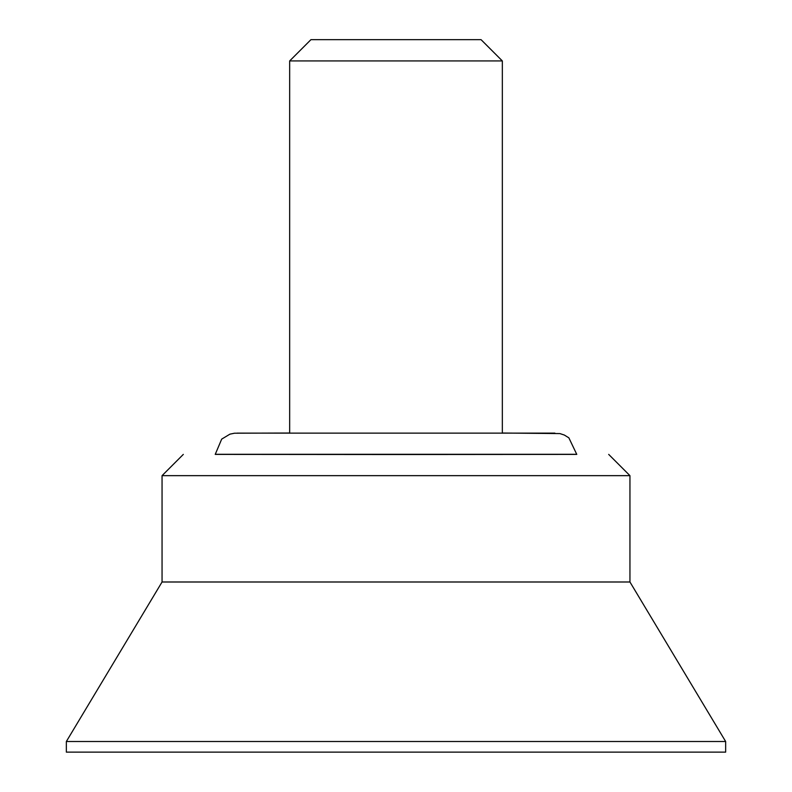 <?xml version="1.0" encoding="UTF-8"?>
<svg xmlns="http://www.w3.org/2000/svg" width="792" height="792" viewBox="0 0 792 792"><rect width="100%" height="100%" fill="white"/><g stroke="black" fill="none" stroke-linecap="round" stroke-linejoin="round"><path stroke-width="1.19" d="M432.155 39.669L359.845 39.669L432.155 39.669M310.929 39.669L481.071 39.669L310.929 39.669L289.664 60.934L289.664 433.214M725.65 752.133L66.35 752.133L66.35 741.5L725.65 741.5L725.65 752.133M502.336 433.214L502.336 60.934L289.664 60.934M502.336 433.026L559.894 433.58L564.33 435.036L568.864 437.837L576.774 454.39L396 454.529L215.226 454.39L221.691 439.115L229.918 434.165L234.491 433.214L289.664 433.026M576.774 454.301L215.226 454.301M608.682 454.39L629.947 475.655L162.053 475.655L162.053 581.991L66.35 741.5M629.947 475.655L629.947 581.991L162.053 581.991M481.071 39.669L502.336 60.934M554.905 433.135L237.105 433.135M183.318 454.39L162.053 475.655M629.947 581.991L725.65 741.5"/></g></svg>
